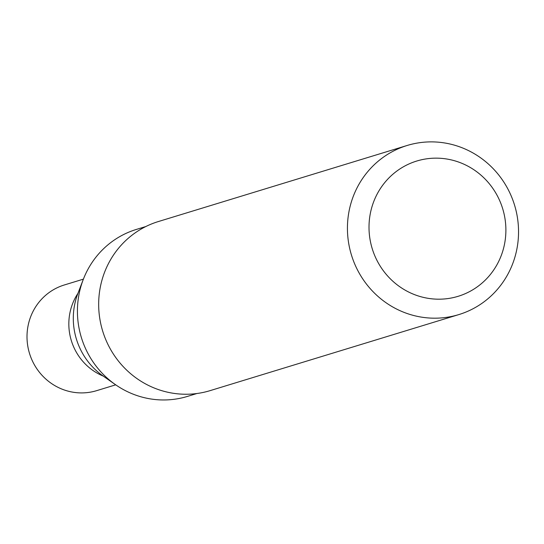 <?xml version="1.0" encoding="UTF-8"?>
<svg xmlns="http://www.w3.org/2000/svg" width="544" height="544" viewBox="0 0 544 544"><rect width="100%" height="100%" fill="white"/><g stroke="black" fill="none" stroke-linecap="round" stroke-linejoin="round"><path stroke-width="0.82" d="M103.204 376.081A55.257 53.298 -107 0 1 77.921 293.386A55.257 53.298 -107 0 0 103.204 376.081M196.894 393.523L187.435 396.413A87.312 84.218 -107 0 1 115.403 384.615L103.102 376.006A68.524 66.096 -107 0 1 77.88 293.502L83.259 279.494A87.312 84.218 -107 0 1 136.374 229.425L145.84 226.535M115.403 384.615A87.312 84.218 -107 0 1 83.259 279.494M458.844 314.588L210.072 390.646A88.414 85.286 -107 0 1 102.666 331.031A88.414 85.286 -107 0 1 158.372 221.544L407.136 145.479A88.414 85.286 -107 0 1 494.958 170.558A88.414 85.286 -107 0 1 513.169 262.439A88.414 85.286 -107 0 1 458.844 314.588A88.414 85.286 -107 0 1 351.431 254.973A88.414 85.286 -107 0 1 407.136 145.479M501.595 254.592A70.734 68.224 -107 0 1 384.703 272.503A70.734 68.224 -107 0 1 426.054 158.909A70.734 68.224 -107 0 1 501.595 254.592M115.709 384.832L96.635 390.66A55.257 53.298 -107 0 1 29.505 353.403A55.257 53.298 -107 0 1 64.314 284.974L83.395 279.14"/></g></svg>
